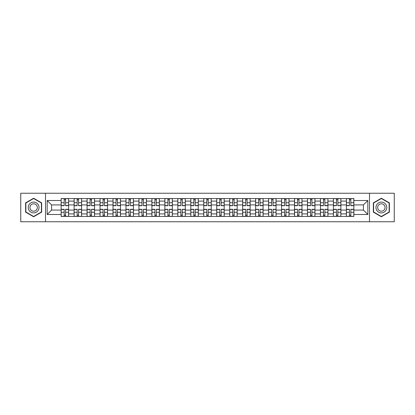 <?xml version="1.0" encoding="UTF-8"?>
<svg xmlns="http://www.w3.org/2000/svg" width="415" height="415" viewBox="0 0 415 415"><rect width="100%" height="100%" fill="white"/><g stroke="black" fill="none" stroke-linecap="round" stroke-linejoin="round"><path stroke-width="0.62" d="M369.485 221.755L394.25 221.755L394.25 193.245L20.75 193.245L20.75 221.755L369.485 221.755L369.485 193.245M74.109 216.433L74.109 201.099L68.62 201.099L68.62 216.433M68.62 201.099L68.62 198.567M74.109 201.099L74.109 198.567M81.589 198.567L81.589 216.433M87.072 216.433L87.072 198.567M94.553 198.567L94.553 216.433M100.036 216.433L100.036 198.567M107.516 198.567L107.516 216.433M113.005 216.433L113.005 198.567M120.485 198.567L120.485 216.433M125.968 216.433L125.968 198.567M133.448 198.567L133.448 216.433M138.932 216.433L138.932 198.567M146.412 198.567L146.412 216.433M151.9 216.433L151.9 198.567M159.381 198.567L159.381 216.433M164.864 216.433L164.864 198.567M172.344 198.567L172.344 216.433M177.828 216.433L177.828 198.567M185.308 198.567L185.308 216.433M190.796 216.433L190.796 198.567M198.277 198.567L198.277 216.433M203.76 216.433L203.76 198.567M211.24 198.567L211.24 216.433M216.723 216.433L216.723 198.567M224.204 198.567L224.204 216.433M229.692 216.433L229.692 198.567M237.173 198.567L237.173 216.433M242.656 216.433L242.656 198.567M250.136 198.567L250.136 216.433M255.619 216.433L255.619 198.567M263.1 198.567L263.1 216.433M268.588 216.433L268.588 198.567M276.068 198.567L276.068 216.433M281.552 216.433L281.552 198.567M289.032 198.567L289.032 216.433M294.515 216.433L294.515 198.567M301.995 198.567L301.995 216.433M307.484 216.433L307.484 198.567M314.964 198.567L314.964 216.433M320.447 216.433L320.447 198.567M327.928 198.567L327.928 216.433M333.411 216.433L333.411 198.567M340.891 198.567L340.891 216.433M346.38 216.433L346.38 198.567M346.38 210.078L340.891 210.078M333.411 210.078L327.928 210.078M320.447 210.078L314.964 210.078M307.484 210.078L301.995 210.078M294.515 210.078L289.032 210.078M281.552 210.078L276.068 210.078M268.588 210.078L263.1 210.078M255.619 210.078L250.136 210.078M242.656 210.078L237.173 210.078M229.692 210.078L224.204 210.078M216.723 210.078L211.24 210.078M203.76 210.078L198.277 210.078M190.796 210.078L185.308 210.078M177.828 210.078L172.344 210.078M164.864 210.078L159.381 210.078M151.9 210.078L146.412 210.078M138.932 210.078L133.448 210.078M125.968 210.078L120.485 210.078M113.005 210.078L107.516 210.078M100.036 210.078L94.553 210.078M87.072 210.078L81.589 210.078M74.109 210.078L68.62 210.078M346.38 204.922L340.891 204.922M333.411 204.922L327.928 204.922M320.447 204.922L314.964 204.922M307.484 204.922L301.995 204.922M294.515 204.922L289.032 204.922M281.552 204.922L276.068 204.922M268.588 204.922L263.1 204.922M255.619 204.922L250.136 204.922M242.656 204.922L237.173 204.922M229.692 204.922L224.204 204.922M216.723 204.922L211.24 204.922M203.76 204.922L198.277 204.922M190.796 204.922L185.308 204.922M177.828 204.922L172.344 204.922M164.864 204.922L159.381 204.922M151.9 204.922L146.412 204.922M138.932 204.922L133.448 204.922M125.968 204.922L120.485 204.922M113.005 204.922L107.516 204.922M100.036 204.922L94.553 204.922M87.072 204.922L81.589 204.922M74.109 204.922L68.62 204.922M51.585 210.078L61.14 210.078L61.14 204.922L51.585 204.922L51.585 210.078L47.18 214.482L47.18 200.518L61.14 200.518L61.14 204.922M353.86 204.922L353.86 210.078L363.416 210.078L363.416 204.922L353.86 204.922L353.86 198.567L61.14 198.567L61.14 200.518M353.86 200.518L367.82 200.518L367.82 214.482L353.86 214.482L353.86 210.078M61.14 210.078L61.14 216.433L353.86 216.433L353.86 214.482M61.14 214.482L47.18 214.482M45.515 221.755L45.515 193.245M41.65 202.868L33.631 198.24L25.611 202.868L25.611 212.132L33.631 216.76L41.65 212.132L41.65 202.868M389.389 202.868L381.369 198.24L373.35 202.868L373.35 212.132L381.369 216.76L389.389 212.132L389.389 202.868M65.591 215.188L64.175 215.188M64.175 199.812L65.591 199.812M78.554 215.188L77.138 215.188M77.138 199.812L78.554 199.812M91.518 215.188L90.107 215.188M90.107 199.812L91.518 199.812M104.487 215.188L103.07 215.188M103.07 199.812L104.487 199.812M117.45 215.188L116.034 215.188M116.034 199.812L117.45 199.812M130.414 215.188L129.003 215.188M129.003 199.812L130.414 199.812M143.382 215.188L141.966 215.188M141.966 199.812L143.382 199.812M156.346 215.188L154.93 215.188M154.93 199.812L156.346 199.812M169.31 215.188L167.899 215.188M167.899 199.812L169.31 199.812M182.278 215.188L180.862 215.188M180.862 199.812L182.278 199.812M195.242 215.188L193.826 215.188M193.826 199.812L195.242 199.812M208.206 215.188L206.794 215.188M206.794 199.812L208.206 199.812M221.174 215.188L219.758 215.188M219.758 199.812L221.174 199.812M234.138 215.188L232.722 215.188M232.722 199.812L234.138 199.812M247.101 215.188L245.69 215.188M245.69 199.812L247.101 199.812M260.07 215.188L258.654 215.188M258.654 199.812L260.07 199.812M273.034 215.188L271.618 215.188M271.618 199.812L273.034 199.812M285.997 215.188L284.586 215.188M284.586 199.812L285.997 199.812M298.966 215.188L297.55 215.188M297.55 199.812L298.966 199.812M311.93 215.188L310.513 215.188M310.513 199.812L311.93 199.812M324.893 215.188L323.482 215.188M323.482 199.812L324.893 199.812M337.862 215.188L336.446 215.188M336.446 199.812L337.862 199.812M350.825 215.188L349.409 215.188M349.409 199.812L350.825 199.812M47.18 200.518L51.585 204.922M363.416 210.078L367.82 214.482M363.416 204.922L367.82 200.518M65.591 205.716L65.591 198.65L68.579 198.65L68.579 205.716L65.591 205.716M64.175 199.729L65.591 199.729M66.794 198.65L61.181 198.65L61.181 205.716L64.175 205.716L64.175 198.65L62.971 198.65M64.175 209.285L64.175 216.35L61.181 216.35L61.181 209.285L64.175 209.285M65.591 215.271L64.175 215.271M62.971 216.35L68.579 216.35L68.579 209.285L65.591 209.285L65.591 216.35L66.794 216.35M78.554 205.716L78.554 198.65L81.547 198.65L81.547 205.716L78.554 205.716M77.138 199.729L78.554 199.729M79.758 198.65L74.15 198.65L74.15 205.716L77.138 205.716L77.138 198.65L75.935 198.65M91.518 205.716L91.518 198.65L94.511 198.65L94.511 205.716L91.518 205.716M90.107 199.729L91.518 199.729M92.721 198.65L87.114 198.65L87.114 205.716L90.107 205.716L90.107 198.65L88.903 198.65M28.951 210.203A5.4 5.4 0 0 0 36.333 212.179A5.4 5.4 0 0 0 38.31 204.797A5.4 5.4 0 0 0 30.933 202.821A5.4 5.4 0 0 0 28.951 210.203M30.43 209.347A3.699 3.699 0 0 0 35.483 210.701A3.699 3.699 0 0 0 36.836 205.653A3.699 3.699 0 0 0 31.784 204.299A3.699 3.699 0 0 0 30.43 209.347M33.631 198.526L41.401 203.013L41.401 211.987L33.631 216.474L25.86 211.987L25.86 203.013L33.631 198.526M376.69 210.203A5.4 5.4 0 0 0 384.067 212.179A5.4 5.4 0 0 0 386.049 204.797A5.4 5.4 0 0 0 378.667 202.821A5.4 5.4 0 0 0 376.69 210.203M378.164 209.347A3.699 3.699 0 0 0 383.216 210.701A3.699 3.699 0 0 0 384.57 205.653A3.699 3.699 0 0 0 379.518 204.299A3.699 3.699 0 0 0 378.164 209.347M381.369 198.526L389.14 203.013L389.14 211.987L381.369 216.474L373.599 211.987L373.599 203.013L381.369 198.526M77.138 209.285L77.138 216.35L74.15 216.35L74.15 209.285L77.138 209.285M78.554 215.271L77.138 215.271M75.935 216.35L81.547 216.35L81.547 209.285L78.554 209.285L78.554 216.35L79.758 216.35M90.107 209.285L90.107 216.35L87.114 216.35L87.114 209.285L90.107 209.285M91.518 215.271L90.107 215.271M88.903 216.35L94.511 216.35L94.511 209.285L91.518 209.285L91.518 216.35L92.721 216.35M104.487 205.716L104.487 198.65L107.475 198.65L107.475 205.716L104.487 205.716M103.07 199.729L104.487 199.729M105.69 198.65L100.077 198.65L100.077 205.716L103.07 205.716L103.07 198.65L101.867 198.65M117.45 205.716L117.45 198.65L120.443 198.65L120.443 205.716L117.45 205.716M116.034 199.729L117.45 199.729M118.654 198.65L113.046 198.65L113.046 205.716L116.034 205.716L116.034 198.65L114.831 198.65M130.414 205.716L130.414 198.65L133.407 198.65L133.407 205.716L130.414 205.716M129.003 199.729L130.414 199.729M131.617 198.65L126.01 198.65L126.01 205.716L129.003 205.716L129.003 198.65L127.799 198.65M103.07 209.285L103.07 216.35L100.077 216.35L100.077 209.285L103.07 209.285M104.487 215.271L103.07 215.271M101.867 216.35L107.475 216.35L107.475 209.285L104.487 209.285L104.487 216.35L105.69 216.35M116.034 209.285L116.034 216.35L113.046 216.35L113.046 209.285L116.034 209.285M117.45 215.271L116.034 215.271M114.831 216.35L120.443 216.35L120.443 209.285L117.45 209.285L117.45 216.35L118.654 216.35M129.003 209.285L129.003 216.35L126.01 216.35L126.01 209.285L129.003 209.285M130.414 215.271L129.003 215.271M127.799 216.35L133.407 216.35L133.407 209.285L130.414 209.285L130.414 216.35L131.617 216.35M143.382 205.716L143.382 198.65L146.371 198.65L146.371 205.716L143.382 205.716M141.966 199.729L143.382 199.729M144.586 198.65L138.973 198.65L138.973 205.716L141.966 205.716L141.966 198.65L140.763 198.65M141.966 209.285L141.966 216.35L138.973 216.35L138.973 209.285L141.966 209.285M143.382 215.271L141.966 215.271M140.763 216.35L146.371 216.35L146.371 209.285L143.382 209.285L143.382 216.35L144.586 216.35M156.346 205.716L156.346 198.65L159.339 198.65L159.339 205.716L156.346 205.716M154.93 199.729L156.346 199.729M153.602 198.65L151.942 198.65L151.942 205.716L154.93 205.716L154.93 198.65L153.726 198.65M151.942 198.65L157.55 198.65M154.93 209.285L154.93 216.35L151.942 216.35L151.942 209.285L154.93 209.285M156.346 215.271L154.93 215.271M153.726 216.35L159.339 216.35L159.339 209.285L156.346 209.285L156.346 216.35L157.55 216.35M169.31 205.716L169.31 198.65L172.303 198.65L172.303 205.716L169.31 205.716M167.899 199.729L169.31 199.729M170.513 198.65L164.905 198.65L164.905 205.716L167.899 205.716L167.899 198.65L166.695 198.65M167.899 209.285L167.899 216.35L164.905 216.35L164.905 209.285L167.899 209.285M169.31 215.271L167.899 215.271M166.695 216.35L172.303 216.35L172.303 209.285L169.31 209.285L169.31 216.35L170.513 216.35M182.278 205.716L182.278 198.65L185.266 198.65L185.266 205.716L182.278 205.716M180.862 199.729L182.278 199.729M183.482 198.65L177.869 198.65L177.869 205.716L180.862 205.716L180.862 198.65L179.659 198.65M180.862 209.285L180.862 216.35L177.869 216.35L177.869 209.285L180.862 209.285M182.278 215.271L180.862 215.271M179.659 216.35L185.266 216.35L185.266 209.285L182.278 209.285L182.278 216.35L183.482 216.35M195.242 205.716L195.242 198.65L198.235 198.65L198.235 205.716L195.242 205.716M193.826 199.729L195.242 199.729M196.445 198.65L190.838 198.65L190.838 205.716L193.826 205.716L193.826 198.65L192.622 198.65M208.206 205.716L208.206 198.65L211.199 198.65L211.199 205.716L208.206 205.716M206.794 199.729L208.206 199.729M209.409 198.65L203.801 198.65L203.801 205.716L206.794 205.716L206.794 198.65L205.591 198.65M221.174 205.716L221.174 198.65L224.162 198.65L224.162 205.716L221.174 205.716M219.758 199.729L221.174 199.729M222.378 198.65L216.765 198.65L216.765 205.716L219.758 205.716L219.758 198.65L218.555 198.65M234.138 205.716L234.138 198.65L237.131 198.65L237.131 205.716L234.138 205.716M232.722 199.729L234.138 199.729M235.341 198.65L229.734 198.65L229.734 205.716L232.722 205.716L232.722 198.65L231.518 198.65M247.101 205.716L247.101 198.65L250.095 198.65L250.095 205.716L247.101 205.716M245.69 199.729L247.101 199.729M248.305 198.65L242.697 198.65L242.697 205.716L245.69 205.716L245.69 198.65L244.487 198.65M260.07 205.716L260.07 198.65L263.058 198.65L263.058 205.716L260.07 205.716M258.654 199.729L260.07 199.729M261.274 198.65L255.661 198.65L255.661 205.716L258.654 205.716L258.654 198.65L257.45 198.65M193.826 209.285L193.826 216.35L190.838 216.35L190.838 209.285L193.826 209.285M195.242 215.271L193.826 215.271M192.622 216.35L198.235 216.35L198.235 209.285L195.242 209.285L195.242 216.35L196.445 216.35M206.794 209.285L206.794 216.35L203.801 216.35L203.801 209.285L206.794 209.285M208.206 215.271L206.794 215.271M205.591 216.35L211.199 216.35L211.199 209.285L208.206 209.285L208.206 216.35L209.409 216.35M219.758 209.285L219.758 216.35L216.765 216.35L216.765 209.285L219.758 209.285M221.174 215.271L219.758 215.271M218.555 216.35L224.162 216.35L224.162 209.285L221.174 209.285L221.174 216.35L222.378 216.35M232.722 209.285L232.722 216.35L229.734 216.35L229.734 209.285L232.722 209.285M234.138 215.271L232.722 215.271M231.518 216.35L237.131 216.35L237.131 209.285L234.138 209.285L234.138 216.35L235.341 216.35M245.69 209.285L245.69 216.35L242.697 216.35L242.697 209.285L245.69 209.285M247.101 215.271L245.69 215.271M244.487 216.35L250.095 216.35L250.095 209.285L247.101 209.285L247.101 216.35L248.305 216.35M258.654 209.285L258.654 216.35L255.661 216.35L255.661 209.285L258.654 209.285M260.07 215.271L258.654 215.271M257.45 216.35L263.058 216.35L263.058 209.285L260.07 209.285L260.07 216.35L261.274 216.35M273.034 205.716L273.034 198.65L276.027 198.65L276.027 205.716L273.034 205.716M271.618 199.729L273.034 199.729M274.237 198.65L268.63 198.65L268.63 205.716L271.618 205.716L271.618 198.65L270.414 198.65M271.618 209.285L271.618 216.35L268.63 216.35L268.63 209.285L271.618 209.285M273.034 215.271L271.618 215.271M270.414 216.35L276.027 216.35L276.027 209.285L273.034 209.285L273.034 216.35L274.237 216.35M285.997 205.716L285.997 198.65L288.99 198.65L288.99 205.716L285.997 205.716M284.586 199.729L285.997 199.729M287.201 198.65L281.593 198.65L281.593 205.716L284.586 205.716L284.586 198.65L283.383 198.65M284.586 209.285L284.586 216.35L281.593 216.35L281.593 209.285L284.586 209.285M285.997 215.271L284.586 215.271M283.383 216.35L288.99 216.35L288.99 209.285L285.997 209.285L285.997 216.35L287.201 216.35M298.966 205.716L298.966 198.65L301.954 198.65L301.954 205.716L298.966 205.716M297.55 199.729L298.966 199.729M300.17 198.65L294.557 198.65L294.557 205.716L297.55 205.716L297.55 198.65L296.346 198.65M297.55 209.285L297.55 216.35L294.557 216.35L294.557 209.285L297.55 209.285M298.966 215.271L297.55 215.271M296.346 216.35L301.954 216.35L301.954 209.285L298.966 209.285L298.966 216.35L300.17 216.35M311.93 205.716L311.93 198.65L314.923 198.65L314.923 205.716L311.93 205.716M310.513 199.729L311.93 199.729M313.133 198.65L307.525 198.65L307.525 205.716L310.513 205.716L310.513 198.65L309.31 198.65M310.513 209.285L310.513 216.35L307.525 216.35L307.525 209.285L310.513 209.285M311.93 215.271L310.513 215.271M309.31 216.35L314.923 216.35L314.923 209.285L311.93 209.285L311.93 216.35L313.133 216.35M324.893 205.716L324.893 198.65L327.886 198.65L327.886 205.716L324.893 205.716M323.482 199.729L324.893 199.729M326.097 198.65L320.489 198.65L320.489 205.716L323.482 205.716L323.482 198.65L322.279 198.65M323.482 209.285L323.482 216.35L320.489 216.35L320.489 209.285L323.482 209.285M324.893 215.271L323.482 215.271M322.279 216.35L327.886 216.35L327.886 209.285L324.893 209.285L324.893 216.35L326.097 216.35M337.862 205.716L337.862 198.65L340.85 198.65L340.85 205.716L337.862 205.716M336.446 199.729L337.862 199.729M339.065 198.65L333.452 198.65L333.452 205.716L336.446 205.716L336.446 198.65L335.242 198.65M336.446 209.285L336.446 216.35L333.452 216.35L333.452 209.285L336.446 209.285M337.862 215.271L336.446 215.271M335.242 216.35L340.85 216.35L340.85 209.285L337.862 209.285L337.862 216.35L339.065 216.35M350.825 205.716L350.825 198.65L353.819 198.65L353.819 205.716L350.825 205.716M349.409 199.729L350.825 199.729M352.029 198.65L346.421 198.65L346.421 205.716L349.409 205.716L349.409 198.65L348.206 198.65M349.409 209.285L349.409 216.35L346.421 216.35L346.421 209.285L349.409 209.285M350.825 215.271L349.409 215.271M348.206 216.35L353.819 216.35L353.819 209.285L350.825 209.285L350.825 216.35L352.029 216.35M333.411 201.099L327.928 201.099M320.447 201.099L314.964 201.099M307.484 201.099L301.995 201.099M294.515 201.099L289.032 201.099M281.552 201.099L276.068 201.099M268.588 201.099L263.1 201.099M255.619 201.099L250.136 201.099M242.656 201.099L237.173 201.099M229.692 201.099L224.204 201.099M216.723 201.099L211.24 201.099M203.76 201.099L198.277 201.099M190.796 201.099L185.308 201.099M177.828 201.099L172.344 201.099M164.864 201.099L159.381 201.099M151.9 201.099L146.412 201.099M138.932 201.099L133.448 201.099M125.968 201.099L120.485 201.099M113.005 201.099L107.516 201.099M100.036 201.099L94.553 201.099M87.072 201.099L81.589 201.099M346.38 201.099L340.891 201.099M333.411 213.901L327.928 213.901M320.447 213.901L314.964 213.901M307.484 213.901L301.995 213.901M294.515 213.901L289.032 213.901M281.552 213.901L276.068 213.901M268.588 213.901L263.1 213.901M255.619 213.901L250.136 213.901M242.656 213.901L237.173 213.901M229.692 213.901L224.204 213.901M216.723 213.901L211.24 213.901M203.76 213.901L198.277 213.901M190.796 213.901L185.308 213.901M177.828 213.901L172.344 213.901M164.864 213.901L159.381 213.901M151.9 213.901L146.412 213.901M138.932 213.901L133.448 213.901M125.968 213.901L120.485 213.901M113.005 213.901L107.516 213.901M100.036 213.901L94.553 213.901M87.072 213.901L81.589 213.901M74.109 213.901L68.62 213.901M346.38 213.901L340.891 213.901M65.591 205.539L68.579 205.539M65.591 202.733L68.579 202.733M61.181 205.539L64.175 205.539M61.181 202.733L64.175 202.733M64.175 209.461L61.181 209.461M64.175 212.267L61.181 212.267M68.579 209.461L65.591 209.461M68.579 212.267L65.591 212.267M78.554 205.539L81.547 205.539M78.554 202.733L81.547 202.733M74.15 205.539L77.138 205.539M74.15 202.733L77.138 202.733M91.518 205.539L94.511 205.539M91.518 202.733L94.511 202.733M87.114 205.539L90.107 205.539M87.114 202.733L90.107 202.733M77.138 209.461L74.15 209.461M77.138 212.267L74.15 212.267M81.547 209.461L78.554 209.461M81.547 212.267L78.554 212.267M90.107 209.461L87.114 209.461M90.107 212.267L87.114 212.267M94.511 209.461L91.518 209.461M94.511 212.267L91.518 212.267M104.487 205.539L107.475 205.539M104.487 202.733L107.475 202.733M100.077 205.539L103.07 205.539M100.077 202.733L103.07 202.733M117.45 205.539L120.443 205.539M117.45 202.733L120.443 202.733M113.046 205.539L116.034 205.539M113.046 202.733L116.034 202.733M130.414 205.539L133.407 205.539M130.414 202.733L133.407 202.733M126.01 205.539L129.003 205.539M126.01 202.733L129.003 202.733M103.07 209.461L100.077 209.461M103.07 212.267L100.077 212.267M107.475 209.461L104.487 209.461M107.475 212.267L104.487 212.267M116.034 209.461L113.046 209.461M116.034 212.267L113.046 212.267M120.443 209.461L117.45 209.461M120.443 212.267L117.45 212.267M129.003 209.461L126.01 209.461M129.003 212.267L126.01 212.267M133.407 209.461L130.414 209.461M133.407 212.267L130.414 212.267M143.382 205.539L146.371 205.539M143.382 202.733L146.371 202.733M138.973 205.539L141.966 205.539M138.973 202.733L141.966 202.733M141.966 209.461L138.973 209.461M141.966 212.267L138.973 212.267M146.371 209.461L143.382 209.461M146.371 212.267L143.382 212.267M156.346 205.539L159.339 205.539M156.346 202.733L159.339 202.733M151.942 205.539L154.93 205.539M151.942 202.733L154.93 202.733M154.93 209.461L151.942 209.461M154.93 212.267L151.942 212.267M159.339 209.461L156.346 209.461M159.339 212.267L156.346 212.267M169.31 205.539L172.303 205.539M169.31 202.733L172.303 202.733M164.905 205.539L167.899 205.539M164.905 202.733L167.899 202.733M167.899 209.461L164.905 209.461M167.899 212.267L164.905 212.267M172.303 209.461L169.31 209.461M172.303 212.267L169.31 212.267M182.278 205.539L185.266 205.539M182.278 202.733L185.266 202.733M177.869 205.539L180.862 205.539M177.869 202.733L180.862 202.733M180.862 209.461L177.869 209.461M180.862 212.267L177.869 212.267M185.266 209.461L182.278 209.461M185.266 212.267L182.278 212.267M195.242 205.539L198.235 205.539M195.242 202.733L198.235 202.733M190.838 205.539L193.826 205.539M190.838 202.733L193.826 202.733M208.206 205.539L211.199 205.539M208.206 202.733L211.199 202.733M203.801 205.539L206.794 205.539M203.801 202.733L206.794 202.733M221.174 205.539L224.162 205.539M221.174 202.733L224.162 202.733M216.765 205.539L219.758 205.539M216.765 202.733L219.758 202.733M234.138 205.539L237.131 205.539M234.138 202.733L237.131 202.733M229.734 205.539L232.722 205.539M229.734 202.733L232.722 202.733M247.101 205.539L250.095 205.539M247.101 202.733L250.095 202.733M242.697 205.539L245.69 205.539M242.697 202.733L245.69 202.733M260.07 205.539L263.058 205.539M260.07 202.733L263.058 202.733M255.661 205.539L258.654 205.539M255.661 202.733L258.654 202.733M193.826 209.461L190.838 209.461M193.826 212.267L190.838 212.267M198.235 209.461L195.242 209.461M198.235 212.267L195.242 212.267M206.794 209.461L203.801 209.461M206.794 212.267L203.801 212.267M211.199 209.461L208.206 209.461M211.199 212.267L208.206 212.267M219.758 209.461L216.765 209.461M219.758 212.267L216.765 212.267M224.162 209.461L221.174 209.461M224.162 212.267L221.174 212.267M232.722 209.461L229.734 209.461M232.722 212.267L229.734 212.267M237.131 209.461L234.138 209.461M237.131 212.267L234.138 212.267M245.69 209.461L242.697 209.461M245.69 212.267L242.697 212.267M250.095 209.461L247.101 209.461M250.095 212.267L247.101 212.267M258.654 209.461L255.661 209.461M258.654 212.267L255.661 212.267M263.058 209.461L260.07 209.461M263.058 212.267L260.07 212.267M273.034 205.539L276.027 205.539M273.034 202.733L276.027 202.733M268.63 205.539L271.618 205.539M268.63 202.733L271.618 202.733M271.618 209.461L268.63 209.461M271.618 212.267L268.63 212.267M276.027 209.461L273.034 209.461M276.027 212.267L273.034 212.267M285.997 205.539L288.99 205.539M285.997 202.733L288.99 202.733M281.593 205.539L284.586 205.539M281.593 202.733L284.586 202.733M284.586 209.461L281.593 209.461M284.586 212.267L281.593 212.267M288.99 209.461L285.997 209.461M288.99 212.267L285.997 212.267M298.966 205.539L301.954 205.539M298.966 202.733L301.954 202.733M294.557 205.539L297.55 205.539M294.557 202.733L297.55 202.733M297.55 209.461L294.557 209.461M297.55 212.267L294.557 212.267M301.954 209.461L298.966 209.461M301.954 212.267L298.966 212.267M311.93 205.539L314.923 205.539M311.93 202.733L314.923 202.733M307.525 205.539L310.513 205.539M307.525 202.733L310.513 202.733M310.513 209.461L307.525 209.461M310.513 212.267L307.525 212.267M314.923 209.461L311.93 209.461M314.923 212.267L311.93 212.267M324.893 205.539L327.886 205.539M324.893 202.733L327.886 202.733M320.489 205.539L323.482 205.539M320.489 202.733L323.482 202.733M323.482 209.461L320.489 209.461M323.482 212.267L320.489 212.267M327.886 209.461L324.893 209.461M327.886 212.267L324.893 212.267M337.862 205.539L340.85 205.539M337.862 202.733L340.85 202.733M333.452 205.539L336.446 205.539M333.452 202.733L336.446 202.733M336.446 209.461L333.452 209.461M336.446 212.267L333.452 212.267M340.85 209.461L337.862 209.461M340.85 212.267L337.862 212.267M350.825 205.539L353.819 205.539M350.825 202.733L353.819 202.733M346.421 205.539L349.409 205.539M346.421 202.733L349.409 202.733M349.409 209.461L346.421 209.461M349.409 212.267L346.421 212.267M353.819 209.461L350.825 209.461M353.819 212.267L350.825 212.267"/></g></svg>
